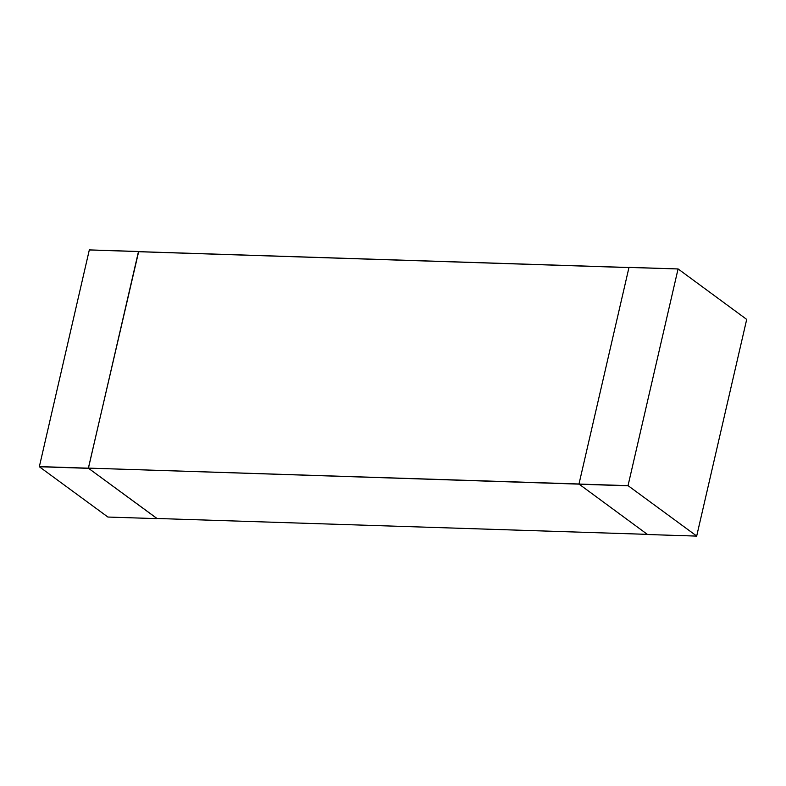 <?xml version="1.0" encoding="UTF-8"?>
<svg xmlns="http://www.w3.org/2000/svg" width="786" height="786" viewBox="0 0 786 786"><rect width="100%" height="100%" fill="white"/><g stroke="black" fill="none" stroke-linecap="round" stroke-linejoin="round"><path stroke-width="1.18" d="M678.053 269.028L628.034 485.64L696.691 536.032L746.7 319.411L678.112 268.95L628.987 267.437L578.977 484.058L647.566 534.519L696.602 536.091M678.092 268.959L628.987 267.437M578.977 484.137L88.445 468.112L138.464 251.638L628.967 267.515M88.474 468.26L156.945 518.485M138.66 251.638L88.366 468.181L157.033 518.495M88.396 468.328L39.329 466.737L107.908 517.041M39.329 466.737L89.309 249.968L138.415 251.491L89.368 249.899M628.073 485.797L579.007 484.205M628.034 485.64L578.977 484.058M578.987 483.989L88.445 468.112M628.957 267.584L138.405 251.707M647.33 534.352L156.895 518.485L647.34 534.362M156.935 518.632L107.869 517.041L156.954 518.642M88.366 468.181L39.3 466.589M138.375 251.559L89.309 249.968M696.632 536.101L647.566 534.519M678.112 268.95L629.046 267.358M628.967 267.505L138.464 251.638"/></g></svg>
